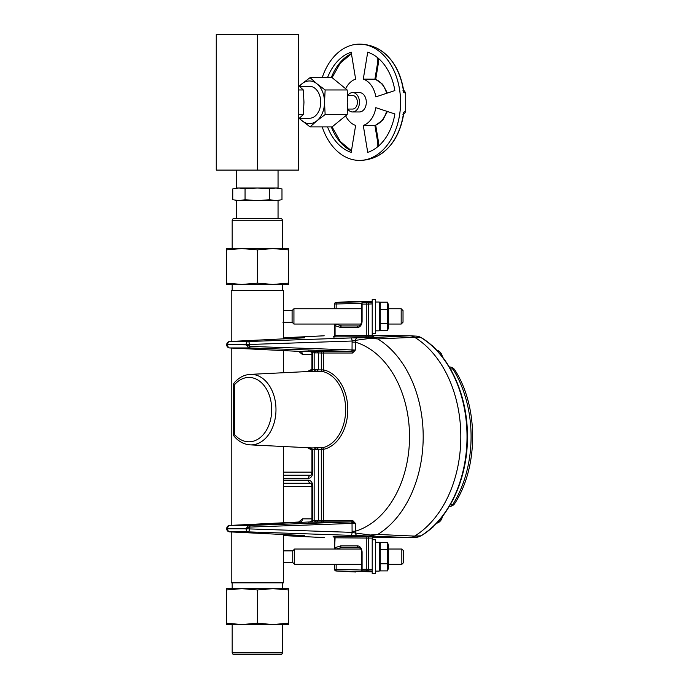<?xml version="1.0" encoding="UTF-8"?>
<svg xmlns="http://www.w3.org/2000/svg" width="689" height="689" viewBox="0 0 689 689"><rect width="100%" height="100%" fill="white"/><g stroke="black" fill="none" stroke-linecap="round" stroke-linejoin="round"><path stroke-width="1.03" d="M372.206 333.33L375.41 333.33L375.41 299.465L372.206 299.465L372.206 302.316L362.044 302.549L372.206 302.316L372.206 335.285L373.782 336.8L333.442 336.869M387.494 542.484L388.475 545.188L388.475 568.192L387.494 570.897L380.233 570.897L380.233 542.484L387.494 542.484L387.494 570.897M387.494 549.589L380.233 549.589M387.494 563.791L380.233 563.791M379.243 545.188L380.233 542.484M372.206 571.069L367.306 570.828A1.542 1.051 -87.3 0 0 368.391 569.295L372.206 569.476L372.206 573.618L375.41 573.618L375.41 539.754L372.206 539.754M401.179 308.75L403.022 310.584L403.022 322.211L401.179 324.054L401.179 308.75L388.475 308.75M283.532 310.584L292.093 310.584L293.936 308.75L293.936 324.054L360.958 324.054M388.475 324.054L401.179 324.054M282.878 322.211L292.093 322.211L293.936 324.054M292.093 310.584L292.093 322.211M387.494 302.195L388.475 304.9L388.475 327.904L387.494 330.608L380.233 330.608L380.233 302.195L387.494 302.195L387.494 330.608M387.494 309.301L380.233 309.301M387.494 323.503L380.233 323.503M379.243 304.9L380.233 302.195M226.362 283.145L241.727 284.428L226.362 284.428L226.362 248.583L241.727 248.583L226.362 249.866M257.367 249.866L242.003 248.583L272.732 248.583L257.367 249.866L257.367 283.145L272.732 284.428L242.003 284.428L257.367 283.145M288.372 249.866L273.008 248.583L288.372 248.583L288.372 284.428L273.008 284.428L288.372 283.145M233.149 218.542L281.594 218.542L282.559 220.222L232.176 220.222L233.149 218.542M375.41 571.112L379.243 571.112L379.243 542.303L375.41 542.303L379.243 542.303M401.833 549.038L403.676 550.873L403.676 562.5L401.833 564.343L401.833 549.038L388.475 549.038M292.747 550.873L292.747 562.5L283.532 562.5L283.532 550.873L292.747 550.873L294.591 549.038L294.591 564.343L361.63 564.343M388.475 564.343L401.833 564.343M292.747 562.5L294.591 564.343M375.41 330.823L379.243 330.823L379.243 302.015L375.41 302.015L379.243 302.015M450.425 504.486L452.931 504.305A101.92 72.069 -90 0 0 452.94 369.063L450.434 368.882M460.82 436.688A108.285 76.565 -90 0 0 414.632 337.283A18.215 12.876 -90 0 0 409.972 335.801A18.215 12.876 -90 0 0 409.524 335.793L372.31 335.793M285.255 337.705L323.735 335.801A18.215 12.876 90 0 1 324.192 335.793L324.166 335.793A18.215 12.876 -90 0 0 323.58 335.81M304.073 535.542L285.418 535.68L324.192 537.592A18.215 12.876 -90 0 0 324.209 537.592L324.192 537.592A18.215 12.876 90 0 1 323.735 537.584L285.255 535.68M372.31 537.592L409.481 537.592A18.215 12.876 -90 0 0 409.499 537.592L373.782 537.592L372.68 538.049M449.297 506.415L449.96 506.363A6.149 4.358 -94 0 0 452.931 504.305A6.149 2.885 32.1 0 0 454.723 503.521M454.74 503.495C478.597 466.849 478.605 406.527 454.749 369.872A6.149 2.885 -32.1 0 0 452.94 369.063A6.149 4.358 -86 0 0 449.969 367.004L449.306 366.961M288.372 623.226L288.372 624.51L273.008 624.51L288.372 623.226L288.372 589.948L273.008 588.664L288.372 588.664L288.372 589.948M257.367 623.226L272.732 624.51L242.003 624.51L257.367 623.226L257.367 589.948L242.003 588.664L272.732 588.664L257.367 589.948M226.362 623.226L241.727 624.51L226.362 624.51L226.362 588.664L242.003 588.664M257.367 654.55L233.149 654.55L232.176 652.871L282.559 652.871L281.594 654.55L257.367 654.55M241.727 588.664L226.362 589.948M372.766 335.414L372.206 334.225A1.542 1.542 180 0 0 372.818 335.448L409.499 335.793A18.215 12.876 90 0 1 414.606 337.283A108.285 76.565 90 0 1 460.82 436.688A108.285 76.565 90 0 1 414.606 536.102A18.215 12.876 90 0 1 409.499 537.592L357.453 535.577A3.075 2.093 -89.9 0 1 355.464 533.036L370.269 535.026L377.753 534.449L370.734 535.68A3.075 0.81 -89 0 1 370.269 535.026M303.668 337.851L229.652 341.511A3.075 2.17 87.2 0 1 229.73 341.511L248.212 341.511A3.075 1.163 88 0 1 249.444 344.586L249.444 346.291L249.995 346.412L352.036 349.952L352.088 341.021L355.464 340.349A3.075 2.093 -90.1 0 1 357.453 337.808L370.734 337.705L377.753 338.928L370.269 338.351L355.464 340.349L355.369 350.055L352.613 353.001A1.542 1.077 80.7 0 0 351.493 351.476A1.542 0.577 -88 0 0 352.036 349.952L355.369 350.055L351.269 351.485L249.375 347.945L248.445 347.704L246.111 344.586L227.628 344.586L246.111 344.87L249.444 346.291A1.542 0.543 112.8 0 1 248.445 347.704M336.154 324.054L341.753 325.949L360.476 325.949M372.206 569.476L372.206 538.092L373.782 536.585L373.782 537.592M362.044 570.828L362.087 569.295L366.255 569.295A1.542 1.085 -90 0 0 367.306 570.828L362.087 570.836L372.206 571.336M310.11 521.943L229.652 525.431A3.075 2.17 87.2 0 1 229.73 525.431L249.375 525.431L351.493 521.9A1.542 1.077 99.3 0 0 352.613 520.384L355.369 523.33L352.036 523.425A1.542 0.577 -92 0 0 351.493 521.9L355.369 523.33L355.464 533.036L352.088 532.364L352.036 523.425L249.444 527.094A1.542 0.543 -112.8 0 0 248.445 525.673L246.111 528.506L227.628 528.799L246.111 528.799L249.444 527.094L249.444 528.799A3.075 1.163 92 0 1 248.212 531.874L229.73 531.874A3.075 2.17 92.8 0 1 229.652 531.874L304.331 535.56M283.231 534.449L283.679 535.026A3.075 2.971 -93.8 0 0 285.418 535.68L285.117 535.672M285.117 337.705L304.555 337.808L229.73 341.511A3.075 2.179 -90 0 0 227.628 344.586L226.724 344.586A3.075 3.075 0 0 1 229.652 341.511M283.532 480.19L308.508 480.19C311.144 480.56 312.591 482.61 312.858 486.339L312.858 520.651L314.158 520.651L314.158 449.366L316.113 447.566L322.228 447.816A38.584 27.284 -90 0 0 345.663 409.619A38.584 27.284 -90 0 0 322.228 371.423L316.113 371.672L314.158 369.795L318.43 369.795L316.113 371.672A38.291 27.078 -90 0 0 311.514 371.345L250.176 374.377A35.26 24.933 90 0 1 275.979 409.619A35.26 24.933 90 0 1 250.176 444.861L311.514 447.893A38.291 27.078 -90 0 0 316.113 447.566L318.43 449.219L318.43 520.548L316.26 522.184L314.158 520.651L318.43 520.548M372.206 538.092L335.069 537.808L334.621 549.038L334.621 537.842A1.542 1.542 0 0 0 333.123 536.3L373.782 536.585M372.206 571.818L336.12 570.931A1.542 1.542 -0 0 1 334.621 569.398L334.621 564.343M334.621 547.677A1.542 1.257 0 0 0 336.154 548.935A1.542 0.973 54.6 0 1 335.069 547.677L340.659 545.895A1.542 1.085 90 0 0 341.753 547.436L358.607 547.436L341.753 547.436L336.154 549.038M355.662 301.386A1.542 1.085 -90 0 0 355.627 301.386A1.542 1.542 0 0 0 355.55 301.394A1.542 1.128 -92.9 0 1 355.593 301.386A1.542 1.085 -90 0 1 355.627 301.386L372.206 301.386L355.593 301.386L336.12 302.385A1.542 1.542 0 0 0 334.621 303.927L334.621 308.75L334.621 303.927A1.542 1.542 180 0 1 336.12 302.385A1.542 1.128 -92.9 0 0 336.086 302.385L336.12 302.454A1.542 1.542 180 0 0 334.621 303.987L336.154 303.987L336.12 302.454L372.206 301.558M334.621 324.054L334.621 325.699L334.621 324.054M334.019 337.11A1.542 1.085 -90 0 0 335.069 335.569L334.621 335.543L334.621 325.699L335.069 325.699L335.069 335.569L368.391 335.465A1.542 1.051 -92.7 0 0 369.485 337.007M340.659 327.482A1.542 1.085 90 0 1 341.753 325.949L358.607 325.949A1.542 1.085 90 0 0 357.513 327.482L340.659 327.482L335.069 325.699A1.542 0.973 125.4 0 1 336.154 324.441A1.542 1.257 180 0 0 334.621 325.699M284.574 338.799L283.679 338.351L283.231 338.928M283.679 535.026L284.557 534.586M300.215 351.424L310.11 351.433M249.995 346.412A1.542 0.577 92 0 1 249.375 347.945L229.73 347.945A3.075 2.17 92.8 0 1 229.652 347.945L300.283 351.433M298.656 522.029L302.454 518.869A3.075 2.179 -90 0 1 300.361 521.943L229.73 525.431A3.075 2.179 90 0 0 227.628 528.506L226.724 528.506L227.628 528.799A3.075 2.179 90 0 0 229.73 531.874L303.72 535.534M299.439 535.568A3.075 2.179 -90 0 1 298.587 535.275M355.507 571.991A1.542 1.128 -87.1 0 0 355.593 571.991L355.627 571.991A1.542 1.085 -90 0 1 355.593 571.991L336.12 570.992A1.542 1.128 -87.1 0 0 336.12 570.992A1.542 1.542 0 0 1 334.621 569.458A1.542 1.542 0 0 0 336.086 570.992L336.154 569.398L361.63 570.027M336.043 570.992A1.542 1.128 -87.1 0 0 336.077 570.992L355.55 571.991A1.542 1.542 0 0 0 355.627 571.991A1.542 1.085 -90 0 0 355.662 571.991M334.019 536.275A1.542 1.085 90 0 1 335.069 537.808L334.621 537.842M336.077 302.385A1.542 1.128 -92.9 0 0 336.043 302.393L355.55 301.394A1.542 1.128 -92.9 0 0 355.507 301.394M365.204 337.11A1.542 1.085 -90 0 0 366.255 335.569L366.255 304.09L362.087 304.09L362.044 302.549M333.984 336.843L333.364 336.878L334.621 335.379A1.542 1.542 0 0 1 333.123 336.912M334.621 335.543A1.542 1.542 0 0 1 333.123 337.076M372.758 537.98L372.206 539.151A1.542 1.542 180 0 1 372.818 537.928M365.204 536.275A1.542 1.085 90 0 1 366.255 537.808L366.255 569.295L368.391 569.295L368.391 537.911A1.542 1.051 92.7 0 1 369.485 536.378M333.984 536.542L333.364 536.498L334.621 538.006A1.542 1.542 0 0 0 333.123 536.473L333.123 536.3M350.847 535.439A3.075 1.163 -88 0 0 352.088 532.364L246.111 528.799A3.075 2.179 90 0 0 248.212 531.874L357.453 535.577M350.847 337.946L248.212 341.511A3.075 2.179 -90 0 0 246.111 344.586L352.088 341.021A3.075 1.163 -92 0 0 350.847 337.946L357.453 337.808M352.036 342.149L355.369 342.149A96.649 68.34 -90 0 1 409.524 436.688A96.649 68.34 -90 0 1 355.369 531.236L352.036 531.236M370.269 338.351A3.075 0.81 -91 0 1 370.734 337.705L409.499 335.793M352.613 353.001L352.32 353.026A1.542 1.085 90 0 0 351.269 351.485L322.383 351.485A1.542 1.051 -87.3 0 0 321.298 353.026L318.43 352.889L318.43 369.795M248.445 525.673L249.375 525.431A1.542 0.577 88 0 1 249.995 526.973M314.158 520.496L321.298 520.359A1.542 1.051 -92.7 0 0 322.383 521.892L351.269 521.892A1.542 1.085 90 0 0 352.32 520.359L352.613 520.384M308.81 351.201L308.655 351.192C311.29 351.347 312.694 351.855 312.858 352.734L311.953 352.802L312.858 352.889L312.849 369.872L310.136 371.414M312.858 352.889L314.158 352.734L316.26 351.192L318.43 352.889L314.158 352.889L318.43 352.837M314.158 369.872L323.434 369.898A1.542 1.077 -78.6 0 1 322.228 371.423A1.542 1.051 87.6 0 1 321.298 369.898L321.298 353.026L323.434 353.026L323.434 369.898A40.126 28.37 90 0 1 347.799 409.619A40.126 28.37 90 0 1 323.434 449.34L323.434 520.359L352.32 520.359M312.858 520.496L311.953 520.496L312.858 520.651C312.591 521.547 311.195 522.064 308.655 522.184L322.383 521.892A1.542 1.085 -90 0 0 323.434 520.359L321.298 520.359L321.298 449.34A1.542 1.051 92.4 0 1 322.228 447.816A1.542 1.077 -101.4 0 1 323.434 449.34L314.158 449.366M310.128 447.824L312.849 449.366L312.858 472.198C312.591 475.927 311.144 477.977 308.508 478.347L283.532 478.347M298.587 338.101A3.075 2.179 -90 0 1 299.439 337.808M283.679 338.351A3.075 2.971 -86.2 0 1 285.418 337.705L324.192 335.793M312.858 472.198L311.953 472.198L311.953 449.443L312.858 449.443A39.833 28.163 90 0 0 314.158 449.443L318.43 449.443M314.158 352.889L314.158 369.795A39.833 28.163 90 0 0 312.858 369.795L311.953 369.795L311.953 352.889M312.849 369.872L311.953 369.795M308.508 480.19A3.075 2.179 90 0 0 310.61 483.265L283.532 483.265M312.858 486.339L311.953 486.339C311.574 484.134 311.152 483.11 310.679 483.265L310.61 483.265M283.532 475.272L310.61 475.272A3.075 2.179 90 0 0 308.508 478.347M311.953 449.443L312.849 449.366M231.211 341.434L231.211 290.241L283.532 290.241L283.532 338.85M231.211 531.951L231.211 582.851L283.532 582.851L283.532 534.535M283.532 522.779L283.532 446.506M283.532 372.732L283.532 350.606M282.559 588.664L282.559 582.851M282.559 290.241L282.559 284.428M327.516 77.668A51.442 36.371 90 0 1 351.183 52.183L355.636 79.123A23.77 16.803 90 0 0 345.714 88.58M363.275 125.424A23.77 16.803 90 0 0 375.824 107.673L394.875 113.961A51.442 36.371 90 0 1 367.719 152.364L363.275 125.424L375.307 125.364L382.662 120.291L387.39 111.489M347.704 95.495A9.689 6.847 90 0 1 352.604 92.584L359.451 92.584A9.689 6.847 90 0 1 366.307 102.273A9.689 6.847 90 0 1 359.451 111.962L352.604 111.962A9.689 6.847 90 0 1 347.704 109.06M322.211 77.668A58.134 41.107 90 0 1 359.451 44.139A58.134 41.107 90 0 1 400.559 102.273A58.134 41.107 90 0 1 359.451 160.408A58.134 41.107 90 0 1 322.211 126.879M345.714 115.967A23.77 16.803 90 0 0 355.636 125.424L351.183 152.364A51.442 36.371 90 0 1 327.516 126.879M363.275 79.123L367.719 52.183A51.442 36.371 90 0 1 394.875 90.586L375.824 96.873A23.77 16.803 90 0 0 363.275 79.123L375.307 79.183L382.662 84.256L387.39 93.058M377.675 48.609C371.931 45.663 365.868 44.174 359.469 44.139A58.134 41.107 -90 0 0 359.46 44.139L359.469 44.139A58.134 41.107 -90 0 1 400.576 102.273A58.134 41.107 -90 0 1 359.469 160.408L359.451 160.408A58.134 41.107 -90 0 0 359.469 160.408C365.868 160.373 371.931 158.883 377.675 155.938A57.092 40.375 -90 0 0 403.642 112.255L405.692 111.248L405.7 93.299L403.642 92.292L403.788 91.258C400.516 70.864 391.817 56.644 377.675 48.609A57.092 40.375 -90 0 1 403.642 92.292M299.465 118.258A21.316 15.072 -90 0 0 301.903 120.73A21.316 15.072 -90 0 0 316.974 120.73L310.067 126.879A24.606 17.406 90 0 1 310.059 126.888A24.606 17.406 90 0 1 310.059 126.879L332.115 126.879A24.606 17.406 -90 0 0 332.107 126.888A24.606 17.406 -90 0 0 332.115 126.879L347.178 114.581L325.13 114.581L347.178 114.572A24.606 17.406 -90 0 0 347.178 114.572L347.807 102.273L347.178 89.975A24.606 17.406 -90 0 0 347.178 89.966L332.115 77.668L310.059 77.668A24.606 17.406 90 0 1 310.067 77.668L316.974 83.817A21.316 15.072 -90 0 0 301.903 83.817L310.059 77.668L332.107 77.668A24.606 17.406 -90 0 0 332.107 77.668L332.107 77.668M298.475 119.008L303.332 114.581L298.475 114.581L303.332 114.572A24.606 17.406 -90 0 0 303.332 114.572L303.961 102.273L303.332 89.975A24.606 17.406 -90 0 0 303.332 89.966L298.475 85.539M299.164 86.125L301.903 83.817A21.316 15.072 -90 0 0 299.465 86.289M310.059 126.879L299.164 118.422M325.139 114.572A24.606 17.406 90 0 1 325.13 114.581L316.974 120.73A21.316 15.072 -90 0 0 324.51 102.273L325.139 114.572M298.475 89.966L303.332 89.966L298.475 89.975M298.475 170.097L298.475 34.45L257.367 34.45L257.367 170.097L298.475 170.097M257.367 170.097L216.26 170.097L216.26 34.45L257.367 34.45M299.345 86.289L309.439 86.289A15.985 11.308 90 0 1 320.747 102.273A15.985 11.308 90 0 1 309.439 118.258L299.345 118.258M324.51 102.273A21.316 15.072 -90 0 0 316.974 83.817L325.13 89.966L347.178 89.966L325.139 89.975A24.606 17.406 90 0 1 325.139 89.975L324.51 102.273M347.601 95.495L352.604 95.495A6.787 4.797 90 0 1 357.393 102.273A6.787 4.797 90 0 1 352.604 109.06L347.601 109.06M352.604 92.584A9.689 6.847 90 0 1 359.451 102.273A9.689 6.847 90 0 1 352.604 111.962M377.227 147.145L377.314 139.927L374.919 125.424A23.77 16.803 -90 0 0 386.658 111.248M386.658 93.299A23.77 16.803 -90 0 0 374.919 79.123L377.314 64.62L377.227 57.402M377.314 64.62A2.911 0.465 9.4 0 0 378.175 64.43L375.72 79.321M375.72 125.226L378.175 140.117A2.911 0.465 170.6 0 0 377.314 139.927M403.642 112.255L403.788 113.289C400.516 133.683 391.817 147.902 377.675 155.938M232.753 188.907L238.911 188.019L232.753 188.907L232.753 199.732L238.911 200.62L232.753 199.732M245.06 188.907L238.911 188.019L257.367 188.019L245.06 188.907L245.06 199.732L257.367 200.62L238.911 200.62L245.06 199.732M269.675 188.907L257.367 188.019L275.833 188.019L269.675 188.907L269.675 199.732L275.833 200.62L257.367 200.62L269.675 199.732M281.982 188.907L275.833 188.019L281.982 188.907L281.982 199.732L275.833 200.62L281.982 199.732M236.689 170.097L236.689 188.019L238.911 188.019M275.833 188.019L278.046 188.019L278.046 170.097M439.573 521.728A8.664 6.123 90 0 0 442.45 516.414L436.645 523.166A8.983 6.356 -90 0 0 442.183 516.75M442.174 356.592A8.983 6.356 -90 0 0 436.671 350.227L442.459 356.954M439.573 351.657A8.664 6.123 90 0 1 442.441 356.928M421.255 535.715A1.542 0.999 -121.4 0 1 420.927 535.809A107.966 76.341 -90 0 0 467.021 436.714A107.966 76.341 -90 0 0 420.979 337.576A17.897 12.652 -90 0 0 416.397 336.12L421.306 337.67C448.875 354.008 467.685 394.478 467.435 436.344C467.883 478.467 449.004 519.308 421.255 535.715L416.354 537.265A17.897 12.652 -90 0 0 420.927 535.809L414.606 536.102L377.753 534.449A106.494 75.299 90 0 0 423.192 436.688A106.494 75.299 90 0 0 377.753 338.928L414.606 337.283M421.306 337.67A1.542 0.999 121.4 0 0 420.979 337.576L414.632 337.283M431.658 527.989A6.149 3.901 55.2 0 0 432.244 527.688A6.149 6.149 0 0 0 433.984 525.836M431.168 344.939L432.253 345.68A6.149 3.901 124.8 0 0 431.658 345.378M373.782 335.793L373.782 336.8M226.724 344.586L227.628 344.87A3.075 2.179 -90 0 0 229.73 347.945L300.361 351.433A3.075 2.179 -90 0 1 302.454 354.508L298.656 351.356M308.887 351.209L322.383 351.485A1.542 1.085 -90 0 1 323.434 353.026L352.32 353.026M362.087 304.09L362.087 321.022A6.459 4.565 90 0 1 357.513 327.482M340.659 545.895L357.513 545.895A6.459 4.565 90 0 1 362.087 552.363L362.087 569.295M307.561 371.543A41.607 29.42 90 0 1 311.953 369.373M311.953 354.508L302.454 354.508M283.532 472.111L311.953 472.111M311.953 449.865A41.607 29.42 90 0 1 307.561 447.695M302.454 518.869L311.953 518.869M311.953 486.417L283.532 486.417M250.176 374.377C244.035 374.799 238.704 377.65 234.191 382.912A3.075 1.671 40.3 0 0 234.363 384.901L234.363 434.337A32.185 22.763 -90 0 0 265.515 431.684A32.185 22.763 -90 0 0 265.515 387.554A32.185 22.763 -90 0 0 234.363 384.901L233.468 384.901L233.468 434.337L234.363 434.337A3.075 1.671 139.7 0 0 234.191 436.326C238.704 441.589 244.035 444.439 250.176 444.861M310.61 475.272L310.679 475.272C311.092 475.488 311.514 474.463 311.953 472.198M310.842 475.186L283.532 475.186M283.532 483.351L310.842 483.351M336.154 564.343L336.154 569.398L334.621 569.398M372.206 303.909L368.391 304.09L368.391 335.465L372.206 335.285M361.63 303.358L336.154 303.987L336.154 308.75M362.087 552.363A4.918 3.479 -90 0 0 358.607 547.436C360.562 547.91 361.57 549.546 361.63 552.363L362.087 552.363M357.513 545.895A1.542 1.085 90 0 0 358.607 547.436M368.391 304.09A1.542 1.051 -92.7 0 0 367.306 302.549A1.542 1.085 -90 0 0 366.255 304.09L368.391 304.09M362.087 321.022L361.63 321.022C361.157 324.338 360.149 325.983 358.607 325.949M351.424 150.934A51.442 36.371 90 0 1 331.288 126.879M331.288 77.668A51.442 36.371 90 0 1 351.424 53.613M379.243 568.192L380.233 570.897M293.936 308.75L361.63 308.75M379.243 327.904L380.233 330.608M282.559 248.583L282.559 220.222M232.176 248.583L232.176 220.222M294.591 549.038L360.803 549.038M416.397 336.12L409.972 335.801M416.354 537.265L410.084 537.575M431.168 528.42L432.244 527.688M449.831 506.372A6.149 6.149 0 0 0 454.671 503.607M454.749 369.872A6.149 6.149 0 0 0 449.839 366.996M433.992 347.532A6.149 6.149 0 0 0 432.253 345.68M232.176 624.51L232.176 652.871M282.559 624.51L282.559 652.871M283.386 535.155L285.194 535.68M361.63 552.363L361.63 570.38M361.63 302.996L361.63 321.022M226.724 344.87A3.075 3.075 0 0 0 229.652 347.945M229.652 525.431A3.075 3.075 0 0 0 226.724 528.506M226.724 528.799A3.075 3.075 0 0 0 229.652 531.874M285.194 337.705L283.386 338.221M233.468 434.337A3.075 3.075 0 0 0 234.191 436.326M234.191 382.912A3.075 3.075 0 0 0 233.468 384.901M308.775 351.201C307.673 350.468 313.168 352.699 311.953 352.802M309.111 371.621L311.953 369.915M311.953 520.496L311.953 486.339M311.953 520.574C313.245 520.565 307.914 522.899 308.775 522.184M311.953 449.323L309.111 447.617M231.211 525.362L231.211 348.023M232.176 588.664L232.176 582.851M232.176 290.241L232.176 284.428M310.059 126.888L332.107 126.888M378.175 64.43L378.425 58.384M402.919 90.242C403.857 90.078 404.779 91.094 405.692 93.299M351.45 53.768L340.297 63.061L332.064 77.668M378.425 146.163L378.175 140.117M402.919 114.305C403.857 114.469 404.779 113.452 405.692 111.248M332.064 126.879L340.297 141.486L351.45 150.779M236.689 200.62L236.689 218.542M278.046 200.62L278.046 218.542"/></g></svg>
